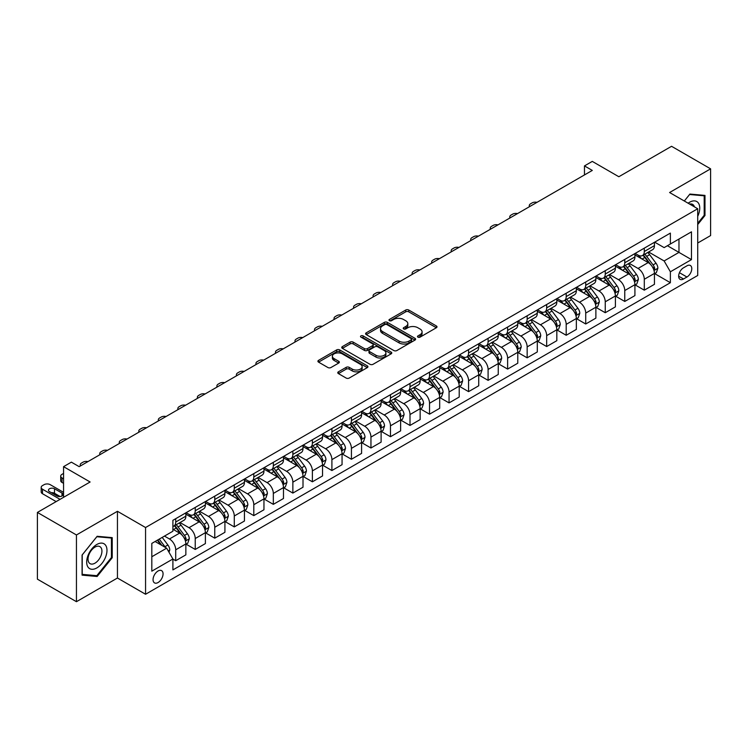 <?xml version="1.0" encoding="UTF-8"?>
<svg xmlns="http://www.w3.org/2000/svg" width="748" height="748" viewBox="0 0 748 748"><rect width="100%" height="100%" fill="white"/><g stroke="black" fill="none" stroke-linecap="round" stroke-linejoin="round"><path stroke-width="1.12" d="M417.936 337.142A1.515 0.879 0 0 0 420.077 337.142L436.374 327.736A2.169 1.253 0 0 0 437.01 326.857A2.169 1.253 0 0 0 436.374 325.969L408.773 310.037A2.169 1.253 0 0 0 405.706 310.037L389.418 319.443A1.515 0.879 0 0 0 388.969 320.06A1.515 0.879 0 0 0 389.418 320.677A1.515 0.879 0 0 0 391.569 320.677L393.672 319.461A6.938 4.002 0 0 1 403.481 319.461L405.781 320.789A6.938 4.002 0 0 1 407.819 323.622A6.938 4.002 0 0 1 405.781 326.455L403.677 327.671A1.515 0.879 0 0 0 403.228 328.288A1.515 0.879 0 0 0 403.677 328.914A1.515 0.879 0 0 0 405.827 328.914L407.931 327.689A6.938 4.002 0 0 1 417.739 327.689L420.039 329.017A6.938 4.002 0 0 1 422.078 331.85A6.938 4.002 0 0 1 420.039 334.683L417.936 335.908A1.515 0.879 0 0 0 417.487 336.525A1.515 0.879 0 0 0 417.936 337.142L417.936 335.908M158.062 582.542A7.069 4.077 120 0 0 162.681 576.306A7.069 4.077 120 0 0 161.596 570.649A7.069 4.077 120 0 0 158.062 570.995A7.069 4.077 120 0 0 153.443 577.222A7.069 4.077 120 0 0 154.527 582.888A7.069 4.077 120 0 0 158.062 582.542M338.405 371.821A2.169 1.253 0 0 0 337.769 372.7A2.169 1.253 0 0 0 338.405 373.589L346.146 378.058A2.169 1.253 0 0 0 349.213 378.058L367.305 367.614A2.169 1.253 0 0 0 367.941 366.726A2.169 1.253 0 0 0 367.305 365.847L339.704 349.914A2.169 1.253 0 0 0 336.637 349.914L318.545 360.358A2.169 1.253 0 0 0 317.909 361.237A2.169 1.253 0 0 0 318.545 362.126L327.904 367.53A2.169 1.253 0 0 0 330.962 367.53L338.713 363.061A2.169 1.253 0 0 0 339.34 362.172A2.169 1.253 0 0 0 338.713 361.284L334.076 358.61A5.797 3.347 0 0 1 332.374 356.244A5.797 3.347 0 0 1 335.955 353.149A5.797 3.347 0 0 1 342.275 353.869L360.442 364.36A5.797 3.347 0 0 1 362.144 366.726A5.797 3.347 0 0 1 358.563 369.821A5.797 3.347 0 0 1 352.243 369.101L349.213 367.352A2.169 1.253 0 0 0 346.146 367.352L338.405 371.821L338.405 373.589M697.716 243.016L710.6 235.573L710.6 168.842L671.554 146.299L618.839 176.734L592.285 161.4L584.469 165.916L592.285 170.422L79.185 466.659L71.369 462.152L63.561 466.659L63.561 497.317M76.446 534.97L76.446 601.701L117.445 578.026L117.445 511.295L76.446 534.97L37.4 512.427L90.115 481.993L63.561 466.659M117.445 511.295L145.561 527.527L697.716 208.748L697.716 275.479L145.561 594.258L145.561 527.527M710.6 168.842L669.6 192.517L697.716 208.748M393.822 350.531A2.169 1.253 0 0 0 396.889 350.531L414.981 340.088A2.169 1.253 0 0 0 415.617 339.199A2.169 1.253 0 0 0 414.981 338.311L387.389 322.379A2.169 1.253 0 0 0 384.322 322.379L366.23 332.832A2.169 1.253 0 0 0 365.594 333.711A2.169 1.253 0 0 0 366.23 334.599L393.822 350.531M361.546 337.47A1.515 0.879 0 0 1 363.089 337.685L363.089 335.88L391.139 352.084A2.169 1.253 0 0 1 391.774 352.963A2.169 1.253 0 0 1 391.139 353.851L373.056 364.295A2.169 1.253 0 0 1 369.989 364.295L342.388 348.362L350.129 343.921L350.129 342.126L342.388 346.595A2.169 1.253 0 0 0 341.752 347.474A2.169 1.253 0 0 0 342.388 348.362L342.388 346.595M350.129 343.921A2.169 1.253 0 0 1 353.196 343.921L353.196 342.126A2.169 1.253 0 0 0 350.129 342.126M353.196 342.126L364.388 348.587A2.169 1.253 0 0 0 367.455 348.587L372.588 345.623A2.169 1.253 0 0 0 373.224 344.735A2.169 1.253 0 0 0 372.588 343.846L360.938 337.124A1.515 0.879 0 0 1 360.499 336.497A1.515 0.879 0 0 1 361.434 335.693A1.515 0.879 0 0 1 363.089 335.88M76.446 601.701L37.4 579.158L37.4 512.427M686.935 265.83L683.504 267.812A6.844 3.955 120 0 0 679.025 273.852A6.844 3.955 120 0 0 680.072 279.341A6.844 3.955 120 0 0 683.504 278.995L686.935 277.012A6.844 3.955 120 0 0 691.414 270.982A6.844 3.955 120 0 0 690.357 265.493A6.844 3.955 120 0 0 686.935 265.83M654.678 242.156L664.13 247.616L670.376 244.007L670.376 233.096L172.9 520.318L172.9 531.23L151.816 543.403L151.816 571.173L172.9 558.999L172.9 569.911L670.376 282.697L670.376 271.786L664.13 260.959L648.6 251.992M670.376 244.007L691.47 231.833L691.47 259.612L670.376 271.786M117.445 578.026L145.561 594.258M584.469 165.916L584.469 174.929M667.412 245.718L678.969 252.394L678.969 239.051L691.47 231.833M664.13 260.959L678.969 252.394L691.47 259.612M151.816 556.746L166.654 548.181L155.088 541.505M172.9 559.093L175.715 560.71L175.715 549.799A8.836 5.105 -120 0 0 169.459 538.981L164.467 536.092M175.715 560.71L185.859 554.857L185.859 543.946A8.836 5.105 -120 0 0 179.614 533.118L172.9 529.238M186.093 544.17L195.237 549.443L195.237 538.532A8.836 5.105 -120 0 0 188.992 527.705L180.016 522.534M195.237 549.443L205.391 543.581L205.391 532.67A8.836 5.105 -120 0 0 199.136 521.852L185.859 514.185M205.625 532.894L214.76 538.167L214.76 527.256A8.836 5.105 -120 0 0 208.514 516.438L199.538 511.258M214.76 538.167L224.914 532.305L224.914 521.393A8.836 5.105 -120 0 0 218.668 510.575L205.391 502.908M225.148 521.618L234.283 526.901L234.283 515.989A8.836 5.105 -120 0 0 228.037 505.162L219.061 499.982M234.283 526.901L244.437 521.038L244.437 510.127A8.836 5.105 -120 0 0 238.191 499.299L224.914 491.642M244.671 510.351L253.806 515.624L253.806 504.713A8.836 5.105 -120 0 0 247.56 493.895L238.593 488.715M253.806 515.624L263.96 509.762L263.96 498.851A8.836 5.105 -120 0 0 257.714 488.033L244.437 480.366M264.194 499.075L273.329 504.358L273.329 493.437A8.836 5.105 -120 0 0 267.083 482.619L258.116 477.439M273.329 504.358L283.483 498.495L283.483 487.584A8.836 5.105 -120 0 0 277.237 476.757L263.96 469.09M283.716 487.808L292.861 493.082L292.861 482.17A8.836 5.105 -120 0 0 286.606 471.352L277.639 466.172M292.861 493.082L303.005 487.219L303.005 476.308A8.836 5.105 -120 0 0 296.76 465.49L283.483 457.823M303.239 476.532L312.384 481.805L312.384 470.894A8.836 5.105 -120 0 0 306.138 460.076L297.162 454.896M312.384 481.805L322.538 475.943L322.538 465.032A8.836 5.105 -120 0 0 316.282 454.214L303.005 446.547M322.771 465.265L331.906 470.539L331.906 459.627A8.836 5.105 -120 0 0 325.661 448.8L316.685 443.62M331.906 470.539L342.06 464.676L342.06 453.765A8.836 5.105 -120 0 0 335.815 442.938L322.538 435.28M342.294 453.989L351.429 459.263L351.429 448.351A8.836 5.105 -120 0 0 345.183 437.533L336.207 432.353M351.429 459.263L361.583 453.4L361.583 442.489A8.836 5.105 -120 0 0 355.337 431.671L342.06 424.004M361.817 442.713L370.952 447.996L370.952 437.084A8.836 5.105 -120 0 0 364.706 426.257L355.739 421.077M370.952 447.996L381.106 442.133L381.106 431.222A8.836 5.105 -120 0 0 374.86 420.395L361.583 412.728M381.34 431.446L390.475 436.72L390.475 425.808A8.836 5.105 -120 0 0 384.229 414.99L375.262 409.811M390.475 436.72L400.629 430.857L400.629 419.946A8.836 5.105 -120 0 0 394.383 409.128L381.106 401.461M400.863 420.17L410.007 425.444L410.007 414.532A8.836 5.105 -120 0 0 403.752 403.714L394.785 398.534M410.007 425.444L420.152 419.581L420.152 408.67A8.836 5.105 -120 0 0 413.906 397.852L400.629 390.185M420.385 408.904L429.53 414.177L429.53 403.266A8.836 5.105 -120 0 0 423.284 392.438L414.308 387.258M429.53 414.177L439.684 408.315L439.684 397.403A8.836 5.105 -120 0 0 433.429 386.576L420.152 378.918M439.918 397.627L449.052 402.901L449.052 391.989A8.836 5.105 -120 0 0 442.807 381.171L433.831 375.992M449.052 402.901L459.207 397.038L459.207 386.127A8.836 5.105 -120 0 0 452.961 375.309L439.684 367.642M459.44 386.351L468.575 391.634L468.575 380.723A8.836 5.105 -120 0 0 462.329 369.895L453.353 364.715M468.575 391.634L478.729 385.772L478.729 374.86A8.836 5.105 -120 0 0 472.484 364.033L459.207 356.366M478.963 375.085L488.098 380.358L488.098 369.447A8.836 5.105 -120 0 0 481.852 358.629L472.886 353.449M488.098 380.358L498.252 374.496L498.252 363.584A8.836 5.105 -120 0 0 492.006 352.766L478.729 345.099M498.486 363.809L507.621 369.082L507.621 358.17A8.836 5.105 -120 0 0 501.375 347.353L492.408 342.173M507.621 369.082L517.775 363.219L517.775 352.308A8.836 5.105 -120 0 0 511.529 341.49L498.252 333.823M518.009 352.542L527.153 357.815L527.153 346.904A8.836 5.105 -120 0 0 520.898 336.076L511.931 330.897M527.153 357.815L537.298 351.953L537.298 341.041A8.836 5.105 -120 0 0 531.052 330.214L517.775 322.556M537.532 341.266L546.676 346.539L546.676 335.628A8.836 5.105 -120 0 0 540.43 324.81L531.454 319.63M546.676 346.539L556.83 340.677L556.83 329.765A8.836 5.105 -120 0 0 550.575 318.947L537.298 311.28M557.064 329.99L566.199 335.272L566.199 324.361A8.836 5.105 -120 0 0 559.953 313.534L550.977 308.354M566.199 335.272L576.353 329.41L576.353 318.498A8.836 5.105 -120 0 0 570.107 307.671L556.83 300.013M576.586 318.723L585.721 323.996L585.721 313.085A8.836 5.105 -120 0 0 579.476 302.267L570.5 297.087M585.721 323.996L595.875 318.134L595.875 307.222A8.836 5.105 -120 0 0 589.63 296.404L576.353 288.737M596.109 307.447L605.244 312.72L605.244 301.809A8.836 5.105 -120 0 0 598.998 290.991L590.032 285.811M605.244 312.72L615.398 306.867L615.398 295.956A8.836 5.105 -120 0 0 609.153 285.128L595.875 277.461M615.632 296.18L624.767 301.453L624.767 290.542A8.836 5.105 -120 0 0 618.521 279.715L609.555 274.544M624.767 301.453L634.921 295.591L634.921 284.679A8.836 5.105 -120 0 0 628.675 273.861L615.398 266.195M635.155 284.904L644.299 290.177L644.299 279.266A8.836 5.105 -120 0 0 638.044 268.448L629.077 263.268M644.299 290.177L654.444 284.315L654.444 273.403A8.836 5.105 -120 0 0 648.198 262.585L634.921 254.918M635.155 253.432L638.044 255.096A8.836 5.105 -120 0 0 642.467 255.536A8.836 5.105 -120 0 0 644.299 251.496L644.299 248.158M615.632 264.708L618.521 266.372A8.836 5.105 -120 0 0 622.944 266.812A8.836 5.105 -120 0 0 624.767 262.763L624.767 259.425M596.109 275.975L598.998 277.648A8.836 5.105 -120 0 0 603.421 278.078A8.836 5.105 -120 0 0 605.244 274.039L605.244 270.701M576.586 287.251L579.476 288.915A8.836 5.105 -120 0 0 583.889 289.354A8.836 5.105 -120 0 0 585.721 285.306L585.721 281.977M557.064 298.517L559.953 300.191A8.836 5.105 -120 0 0 564.366 300.631A8.836 5.105 -120 0 0 566.199 296.582L566.199 293.244M537.532 309.794L540.43 311.458A8.836 5.105 -120 0 0 544.843 311.897A8.836 5.105 -120 0 0 546.676 307.858L546.676 304.52M518.009 321.07L520.898 322.734A8.836 5.105 -120 0 0 525.32 323.173A8.836 5.105 -120 0 0 527.153 319.125L527.153 315.787M498.486 332.336L501.375 334.01A8.836 5.105 -120 0 0 505.798 334.44A8.836 5.105 -120 0 0 507.621 330.401L507.621 327.063M478.963 343.613L481.852 345.277A8.836 5.105 -120 0 0 486.275 345.716A8.836 5.105 -120 0 0 488.098 341.668L488.098 338.33M459.44 354.879L462.329 356.553A8.836 5.105 -120 0 0 466.743 356.992A8.836 5.105 -120 0 0 468.575 352.944L468.575 349.606M439.918 366.155L442.807 367.82A8.836 5.105 -120 0 0 447.22 368.259A8.836 5.105 -120 0 0 449.052 364.22L449.052 360.882M420.385 377.422L423.284 379.096A8.836 5.105 -120 0 0 427.697 379.535A8.836 5.105 -120 0 0 429.53 375.487L429.53 372.149M400.863 388.698L403.752 390.372A8.836 5.105 -120 0 0 408.174 390.802A8.836 5.105 -120 0 0 410.007 386.763L410.007 383.425M381.34 399.974L384.229 401.639A8.836 5.105 -120 0 0 388.651 402.078A8.836 5.105 -120 0 0 390.475 398.029L390.475 394.692M361.817 411.241L364.706 412.915A8.836 5.105 -120 0 0 369.129 413.345A8.836 5.105 -120 0 0 370.952 409.306L370.952 405.968M342.294 422.517L345.183 424.181A8.836 5.105 -120 0 0 349.596 424.621A8.836 5.105 -120 0 0 351.429 420.572L351.429 417.244M322.771 433.784L325.661 435.458A8.836 5.105 -120 0 0 330.074 435.897A8.836 5.105 -120 0 0 331.906 431.848L331.906 428.511M303.239 445.06L306.138 446.724A8.836 5.105 -120 0 0 310.551 447.164A8.836 5.105 -120 0 0 312.384 443.125L312.384 439.787M283.716 456.336L286.606 458A8.836 5.105 -120 0 0 291.028 458.44A8.836 5.105 -120 0 0 292.861 454.391L292.861 451.053M264.194 467.603L267.083 469.276A8.836 5.105 -120 0 0 271.505 469.707A8.836 5.105 -120 0 0 273.329 465.667L273.329 462.329M244.671 478.879L247.56 480.543A8.836 5.105 -120 0 0 251.983 480.983A8.836 5.105 -120 0 0 253.806 476.934L253.806 473.606M225.148 490.146L228.037 491.819A8.836 5.105 -120 0 0 232.45 492.259A8.836 5.105 -120 0 0 234.283 488.21L234.283 484.872M205.625 501.422L208.514 503.086A8.836 5.105 -120 0 0 212.928 503.526A8.836 5.105 -120 0 0 214.76 499.486L214.76 496.148M186.093 512.698L188.992 514.362A8.836 5.105 -120 0 0 193.405 514.802A8.836 5.105 -120 0 0 195.237 510.753L195.237 507.415M654.678 273.628L670.376 282.697M642.467 255.536L652.621 249.673A8.836 5.105 -120 0 0 654.444 245.634L654.444 242.296M622.944 266.812L633.098 260.949A8.836 5.105 -120 0 0 634.921 256.901L634.921 253.563M603.421 278.078L613.566 272.216A8.836 5.105 -120 0 0 615.398 268.177L615.398 264.839M583.889 289.354L594.043 283.492A8.836 5.105 -120 0 0 595.875 279.443L595.875 276.115M564.366 300.631L574.52 294.768A8.836 5.105 -120 0 0 576.353 290.72L576.353 287.382M544.843 311.897L554.997 306.035A8.836 5.105 -120 0 0 556.83 301.996L556.83 298.658M525.32 323.173L535.475 317.311A8.836 5.105 -120 0 0 537.298 313.262L537.298 309.924M505.798 334.44L515.952 328.578A8.836 5.105 -120 0 0 517.775 324.539L517.775 321.201M486.275 345.716L496.42 339.854A8.836 5.105 -120 0 0 498.252 335.805L498.252 332.477M466.743 356.992L476.897 351.13A8.836 5.105 -120 0 0 478.729 347.081L478.729 343.743M447.22 368.259L457.374 362.397A8.836 5.105 -120 0 0 459.207 358.357L459.207 355.019M427.697 379.535L437.851 373.673A8.836 5.105 -120 0 0 439.684 369.624L439.684 366.286M408.174 390.802L418.328 384.94A8.836 5.105 -120 0 0 420.152 380.9L420.152 377.562M388.651 402.078L398.806 396.216A8.836 5.105 -120 0 0 400.629 392.167L400.629 388.838M369.129 413.345L379.273 407.492A8.836 5.105 -120 0 0 381.106 403.443L381.106 400.105M349.596 424.621L359.751 418.758A8.836 5.105 -120 0 0 361.583 414.719L361.583 411.381M330.074 435.897L340.228 430.035A8.836 5.105 -120 0 0 342.06 425.986L342.06 422.648M310.551 447.164L320.705 441.301A8.836 5.105 -120 0 0 322.538 437.262L322.538 433.924M291.028 458.44L301.182 452.577A8.836 5.105 -120 0 0 303.005 448.529L303.005 445.191M271.505 469.707L281.659 463.854A8.836 5.105 -120 0 0 283.483 459.805L283.483 456.467M251.983 480.983L262.127 475.12A8.836 5.105 -120 0 0 263.96 471.081L263.96 467.743M232.45 492.259L242.604 486.396A8.836 5.105 -120 0 0 244.437 482.348L244.437 479.01M212.928 503.526L223.082 497.663A8.836 5.105 -120 0 0 224.914 493.624L224.914 490.286M193.405 514.802L203.559 508.939A8.836 5.105 -120 0 0 205.391 504.891L205.391 501.553M172.9 526.433A8.836 5.105 -120 0 0 173.882 526.068L184.036 520.215A8.836 5.105 -120 0 0 185.859 516.167L185.859 512.829M173.882 526.068A8.836 5.105 -120 0 0 175.715 522.029L175.715 518.691M166.654 548.181L172.9 558.999M697.716 224.54L704.981 215.508L704.981 195.406L689.908 194.059L684.317 201.016L689.591 194.508L704.195 195.808L704.195 215.284L697.716 223.343M82.074 575.137L97.147 576.484L112.219 557.728L112.219 537.634L97.147 536.288L82.074 555.035L82.074 575.137M704.195 215.05L704.981 215.508M111.433 557.279L112.219 557.728M95.548 575.567L97.147 576.484M418.543 337.357L420.039 336.488A6.938 4.002 0 0 0 422.078 333.655L422.078 331.85M407.819 323.622L407.819 325.427A6.938 4.002 0 0 1 405.781 328.26L404.285 329.129M436.346 327.755L408.773 311.841A2.169 1.253 0 0 0 405.706 311.841L390.026 320.892M414.953 340.106L387.389 324.183A2.169 1.253 0 0 0 384.322 324.183L366.258 334.618M411.148 339.816A1.515 0.879 0 0 0 411.596 339.199A1.515 0.879 0 0 0 411.148 338.582L386.931 324.595A1.515 0.879 0 0 0 384.781 324.595L382.555 325.876A6.938 4.002 0 0 0 380.526 328.709A6.938 4.002 0 0 0 382.555 331.542L399.114 341.107A6.938 4.002 0 0 0 408.932 341.107L411.148 339.816L411.148 341.621A1.515 0.879 0 0 0 411.596 341.004L411.596 339.199M380.526 328.709L380.526 330.513A6.938 4.002 0 0 0 382.555 333.346L382.555 331.542M411.148 341.621L408.932 342.911A6.938 4.002 0 0 1 399.114 342.911L382.555 333.346M353.196 343.921L364.388 350.391A2.169 1.253 0 0 0 367.455 350.391L372.588 347.418A2.169 1.253 0 0 0 373.224 346.539L373.224 344.735M363.089 337.685L391.111 353.869M376.001 355.291A5.797 3.347 0 0 0 382.322 356.011A5.797 3.347 0 0 0 385.903 352.925A5.797 3.347 0 0 0 384.201 350.55L377.805 346.857A2.169 1.253 0 0 0 374.739 346.857L369.606 349.821A2.169 1.253 0 0 0 368.97 350.709A2.169 1.253 0 0 0 369.606 351.597L376.001 355.291L376.001 357.095A5.797 3.347 0 0 0 382.322 357.815A5.797 3.347 0 0 0 385.903 354.72L385.903 352.925M368.97 350.709L368.97 352.514A2.169 1.253 0 0 0 369.606 353.393L369.606 351.597M376.001 357.095L369.606 353.393M362.144 366.726L362.144 368.53A5.797 3.347 0 0 1 358.563 371.625A5.797 3.347 0 0 1 352.243 370.905L349.213 369.157A2.169 1.253 0 0 0 346.146 369.157L338.433 373.607M332.374 356.244L332.374 358.04A5.797 3.347 0 0 0 334.076 360.414L334.076 358.61M338.676 363.07L334.076 360.414M367.277 367.633L339.704 351.719A2.169 1.253 0 0 0 336.637 351.719L318.573 362.144L318.545 360.358M654.444 273.768L656.323 272.683L657.885 268.177A5.853 3.375 -120 0 0 656.015 263.193L649.638 254.675A16.895 9.752 -120 0 0 647.787 252.459M641.438 258.686A16.895 9.752 -120 0 0 637.979 255.059M653.911 270.178L654.724 268.429A5.853 3.375 -120 0 0 653.051 264.904L646.665 256.386A16.895 9.752 -120 0 0 644.823 254.18M643.252 255.087A14.025 8.097 60 0 1 645.552 257.705L650.956 264.914M642.943 255.255A16.895 9.752 60 0 1 644.795 257.471L649.03 263.128M536.999 202.343A4.413 2.553 -0 0 0 532.146 202.886L530.584 203.793A4.413 2.553 -0 0 0 529.294 205.588A4.413 2.553 -0 0 0 529.64 206.588M634.921 285.035L636.8 283.959L638.362 279.443A5.853 3.375 -120 0 0 636.492 274.46L630.106 265.942A16.895 9.752 -120 0 0 628.264 263.735M621.915 269.953A16.895 9.752 -120 0 0 618.456 266.335M634.388 281.454L635.202 279.696A5.853 3.375 -120 0 0 633.528 276.18L627.142 267.653A16.895 9.752 -120 0 0 625.3 265.447M623.729 266.353A14.025 8.097 60 0 1 626.029 268.971L631.424 276.18M623.421 266.531A16.895 9.752 60 0 1 625.263 268.738L629.507 274.404M517.466 213.61A4.413 2.553 -0 0 0 512.623 214.162L511.062 215.059A4.413 2.553 -0 0 0 509.771 216.864A4.413 2.553 -0 0 0 510.117 217.864M615.398 296.311L617.278 295.226L618.839 290.72A5.853 3.375 -120 0 0 616.969 285.736L610.583 277.218A16.895 9.752 -120 0 0 608.741 275.012M602.392 281.229A16.895 9.752 -120 0 0 598.933 277.611M614.865 292.73L615.679 290.972A5.853 3.375 -120 0 0 613.996 287.447L607.619 278.929A16.895 9.752 -120 0 0 605.777 276.723M604.197 277.63A14.025 8.097 60 0 1 606.506 280.248L611.901 287.456M603.898 277.807A16.895 9.752 60 0 1 605.74 280.014L609.985 285.68M497.944 224.886A4.413 2.553 -0 0 0 493.1 225.429L491.539 226.335A4.413 2.553 -0 0 0 490.239 228.14A4.413 2.553 -0 0 0 490.595 229.131M595.875 307.587L597.745 306.502L599.307 301.996A5.853 3.375 -120 0 0 597.446 297.012L591.06 288.485A16.895 9.752 -120 0 0 589.218 286.278M582.87 292.496A16.895 9.752 -120 0 0 579.41 288.878M595.343 303.997L596.147 302.239A5.853 3.375 -120 0 0 594.473 298.723L588.096 290.205A16.895 9.752 -120 0 0 586.245 287.989M584.674 288.906A14.025 8.097 60 0 1 586.974 291.524L592.379 298.733M584.375 289.074A16.895 9.752 60 0 1 586.217 291.281L590.462 296.947M478.421 236.162A4.413 2.553 -0 0 0 473.578 236.705L472.016 237.602A4.413 2.553 -0 0 0 470.716 239.407A4.413 2.553 -0 0 0 471.072 240.407M576.353 318.854L578.223 317.778L579.784 313.262A5.853 3.375 -120 0 0 577.914 308.279L571.537 299.761A16.895 9.752 -120 0 0 569.696 297.554M563.347 303.772A16.895 9.752 -120 0 0 559.887 300.154M575.82 315.273L576.624 313.515A5.853 3.375 -120 0 0 574.95 309.99L568.564 301.472A16.895 9.752 -120 0 0 566.722 299.265M565.151 300.172A14.025 8.097 60 0 1 567.452 302.79L572.856 309.999M564.852 300.35A16.895 9.752 60 0 1 566.694 302.557L570.939 308.223M458.898 247.429A4.413 2.553 -0 0 0 454.045 247.981L452.484 248.878A4.413 2.553 -0 0 0 451.194 250.683A4.413 2.553 -0 0 0 451.54 251.674M697.716 216.322A14.362 8.293 120 0 0 698.389 203.045A14.362 8.293 120 0 0 688.132 203.213M694.425 206.85A9.827 5.675 120 0 0 693.761 205.419A9.827 5.675 120 0 0 692.657 204.4A9.827 5.675 120 0 0 689.647 204.092M703.232 195.256L704.195 195.808M96.829 544.479A14.362 8.293 120 0 0 86.684 562.066A14.362 8.293 120 0 0 96.829 567.928A14.362 8.293 120 0 0 106.983 550.341A14.362 8.293 120 0 0 96.829 544.479M94.987 547.115A9.827 5.675 120 0 0 88.563 555.773A9.827 5.675 120 0 0 90.069 563.655A9.827 5.675 120 0 0 94.987 563.16A9.827 5.675 120 0 0 101.401 554.502A9.827 5.675 120 0 0 99.895 546.629A9.827 5.675 120 0 0 94.987 547.115M111.433 557.512L96.829 575.68L82.224 574.37L82.224 554.904L96.829 536.737L111.433 538.036L111.433 557.512M110.47 537.475L111.433 538.036M556.83 330.13L558.7 329.045L560.261 324.539A5.853 3.375 -120 0 0 558.391 319.555L552.015 311.037A16.895 9.752 -120 0 0 550.163 308.821M543.824 315.048A16.895 9.752 -120 0 0 540.365 311.42M556.297 326.539L557.101 324.791A5.853 3.375 -120 0 0 555.427 321.266L549.041 312.748A16.895 9.752 -120 0 0 547.199 310.542M545.629 311.449A14.025 8.097 60 0 1 547.929 314.067L553.333 321.275M545.329 311.617A16.895 9.752 60 0 1 547.171 313.833L551.416 319.49M439.375 258.705A4.413 2.553 -0 0 0 434.523 259.247L432.961 260.154A4.413 2.553 -0 0 0 431.671 261.95A4.413 2.553 -0 0 0 432.017 262.95M537.298 341.397L539.177 340.321L540.739 335.805A5.853 3.375 -120 0 0 538.869 330.822L532.492 322.304A16.895 9.752 -120 0 0 530.641 320.097M524.292 326.315A16.895 9.752 -120 0 0 520.832 322.697M536.765 337.816L537.578 336.058A5.853 3.375 -120 0 0 535.905 332.542L529.519 324.015A16.895 9.752 -120 0 0 527.677 321.808M526.106 322.715A14.025 8.097 60 0 1 528.406 325.333L533.81 332.542M525.797 322.893A16.895 9.752 60 0 1 527.649 325.1L531.884 330.766M419.852 269.972A4.413 2.553 -0 0 0 415 270.524L413.438 271.421A4.413 2.553 -0 0 0 412.148 273.226A4.413 2.553 -0 0 0 412.494 274.217M517.775 352.673L519.654 351.588L521.216 347.081A5.853 3.375 -120 0 0 519.346 342.098L512.96 333.58A16.895 9.752 -120 0 0 511.118 331.373M504.769 337.591A16.895 9.752 -120 0 0 501.31 333.973M517.242 349.092L518.055 347.334A5.853 3.375 -120 0 0 516.382 343.809L509.996 335.291A16.895 9.752 -120 0 0 508.154 333.084M506.583 333.991A14.025 8.097 60 0 1 508.883 336.609L514.278 343.818M506.274 334.169A16.895 9.752 60 0 1 508.116 336.376L512.361 342.042M400.32 281.248A4.413 2.553 -0 0 0 395.477 281.79L393.916 282.697A4.413 2.553 -0 0 0 392.625 284.502A4.413 2.553 -0 0 0 392.971 285.493M498.252 363.949L500.132 362.864L501.693 358.357A5.853 3.375 -120 0 0 499.823 353.374L493.437 344.847A16.895 9.752 -120 0 0 491.595 342.64M485.246 348.858A16.895 9.752 -120 0 0 481.787 345.239M497.719 360.358L498.533 358.601A5.853 3.375 -120 0 0 496.85 355.085L490.473 346.567A16.895 9.752 -120 0 0 488.631 344.351M487.051 345.267A14.025 8.097 60 0 1 489.36 347.876L494.755 355.094M486.752 345.436A16.895 9.752 60 0 1 488.594 347.642L492.839 353.308M380.797 292.524A4.413 2.553 -0 0 0 375.954 293.066L374.393 293.964A4.413 2.553 -0 0 0 373.093 295.769A4.413 2.553 -0 0 0 373.448 296.769M478.729 375.216L480.599 374.131L482.161 369.624A5.853 3.375 -120 0 0 480.3 364.641L473.914 356.123A16.895 9.752 -120 0 0 472.072 353.916M465.724 360.134A16.895 9.752 -120 0 0 462.264 356.516M478.196 371.634L479 369.877A5.853 3.375 -120 0 0 477.327 366.352L470.95 357.834A16.895 9.752 -120 0 0 469.099 355.627M467.528 356.534A14.025 8.097 60 0 1 469.828 359.152L475.232 366.361M467.229 356.712A16.895 9.752 60 0 1 469.071 358.918L473.316 364.585M361.275 303.791A4.413 2.553 -0 0 0 356.431 304.333L354.87 305.24A4.413 2.553 -0 0 0 353.57 307.045A4.413 2.553 -0 0 0 353.926 308.036M459.207 386.492L461.077 385.407L462.638 380.9A5.853 3.375 -120 0 0 460.768 375.917L454.391 367.399A16.895 9.752 -120 0 0 452.549 365.183M446.201 371.41A16.895 9.752 -120 0 0 442.741 367.782M458.674 382.901L459.478 381.153A5.853 3.375 -120 0 0 457.804 377.628L451.418 369.11A16.895 9.752 -120 0 0 449.576 366.903M448.005 367.81A14.025 8.097 60 0 1 450.305 370.428L455.71 377.637M447.706 367.979A16.895 9.752 60 0 1 449.548 370.195L453.793 375.851M341.752 315.067A4.413 2.553 -0 0 0 336.899 315.609L335.338 316.516A4.413 2.553 -0 0 0 334.047 318.311A4.413 2.553 -0 0 0 334.393 319.312M439.684 397.758L441.554 396.683L443.115 392.167A5.853 3.375 -120 0 0 441.245 387.184L434.869 378.666A16.895 9.752 -120 0 0 433.017 376.459M426.678 382.677A16.895 9.752 -120 0 0 423.218 379.058M439.151 394.177L439.955 392.42A5.853 3.375 -120 0 0 438.281 388.904L431.895 380.377A16.895 9.752 -120 0 0 430.053 378.17M428.482 379.077A14.025 8.097 60 0 1 430.783 381.695L436.187 388.904M428.183 379.255A16.895 9.752 60 0 1 430.025 381.461L434.27 387.127M322.229 326.334A4.413 2.553 -0 0 0 317.376 326.885L315.815 327.783A4.413 2.553 -0 0 0 314.525 329.588A4.413 2.553 -0 0 0 314.871 330.579M420.152 409.034L422.031 407.95L423.592 403.443A5.853 3.375 -120 0 0 421.722 398.46L415.346 389.942A16.895 9.752 -120 0 0 413.494 387.735M407.146 393.953A16.895 9.752 -120 0 0 403.686 390.334M419.619 405.453L420.432 403.696A5.853 3.375 -120 0 0 418.758 400.171L412.372 391.653A16.895 9.752 -120 0 0 410.53 389.446M408.96 390.353A14.025 8.097 60 0 1 411.26 392.971L416.664 400.18M408.651 390.531A16.895 9.752 60 0 1 410.502 392.737L414.738 398.394M302.706 337.61A4.413 2.553 -0 0 0 297.854 338.152L296.292 339.059A4.413 2.553 -0 0 0 295.002 340.864A4.413 2.553 -0 0 0 295.348 341.855M400.629 420.311L402.508 419.226L404.07 414.719A5.853 3.375 -120 0 0 402.2 409.726L395.814 401.209A16.895 9.752 -120 0 0 393.972 399.002M387.623 405.22A16.895 9.752 -120 0 0 384.163 401.601M400.096 416.72L400.909 414.962A5.853 3.375 -120 0 0 399.236 411.447L392.85 402.929A16.895 9.752 -120 0 0 391.008 400.713M389.437 401.62A14.025 8.097 60 0 1 391.737 404.238L397.132 411.456M389.128 401.798A16.895 9.752 60 0 1 390.97 404.004L395.215 409.67M283.174 348.886A4.413 2.553 -0 0 0 278.331 349.428L276.769 350.326A4.413 2.553 -0 0 0 275.479 352.13A4.413 2.553 -0 0 0 275.825 353.131M381.106 431.577L382.985 430.493L384.547 425.986A5.853 3.375 -120 0 0 382.677 421.002L376.291 412.485A16.895 9.752 -120 0 0 374.449 410.278M368.1 416.496A16.895 9.752 -120 0 0 364.641 412.877M380.573 427.996L381.387 426.238A5.853 3.375 -120 0 0 379.704 422.714L373.327 414.196A16.895 9.752 -120 0 0 371.485 411.989M369.905 412.896A14.025 8.097 60 0 1 372.214 415.514L377.609 422.723M369.606 413.074A16.895 9.752 60 0 1 371.447 415.28L375.692 420.946M263.651 360.153A4.413 2.553 -0 0 0 258.808 360.695L257.247 361.602A4.413 2.553 -0 0 0 255.947 363.406A4.413 2.553 -0 0 0 256.302 364.398M361.583 442.853L363.453 441.769L365.015 437.262A5.853 3.375 -120 0 0 363.154 432.279L356.768 423.751A16.895 9.752 -120 0 0 354.926 421.545M348.577 427.772A16.895 9.752 -120 0 0 345.118 424.144M361.05 439.263L361.854 437.505A5.853 3.375 -120 0 0 360.181 433.99L353.804 425.472A16.895 9.752 -120 0 0 351.953 423.265M350.382 424.172A14.025 8.097 60 0 1 352.682 426.79L358.086 433.999M350.083 424.34A16.895 9.752 60 0 1 351.925 426.547L356.17 432.213M244.129 371.429A4.413 2.553 -0 0 0 239.285 371.971L237.724 372.869A4.413 2.553 -0 0 0 236.424 374.673A4.413 2.553 -0 0 0 236.779 375.674M342.06 454.12L343.93 453.045L345.492 448.529A5.853 3.375 -120 0 0 343.622 443.545L337.245 435.027A16.895 9.752 -120 0 0 335.403 432.821M329.055 439.039A16.895 9.752 -120 0 0 325.595 435.42M341.527 450.539L342.332 448.781A5.853 3.375 -120 0 0 340.658 445.266L334.272 436.739A16.895 9.752 -120 0 0 332.43 434.532M330.859 435.439A14.025 8.097 60 0 1 333.159 438.057L338.564 445.266M330.56 435.617A16.895 9.752 60 0 1 332.402 437.823L336.647 443.489M224.606 382.696A4.413 2.553 -0 0 0 219.753 383.247L218.192 384.145A4.413 2.553 -0 0 0 216.901 385.949A4.413 2.553 -0 0 0 217.247 386.94M322.538 465.396L324.408 464.312L325.969 459.805A5.853 3.375 -120 0 0 324.099 454.821L317.722 446.304A16.895 9.752 -120 0 0 315.871 444.097M309.532 450.315A16.895 9.752 -120 0 0 306.072 446.687M322.005 461.815L322.809 460.057A5.853 3.375 -120 0 0 321.135 456.532L314.749 448.015A16.895 9.752 -120 0 0 312.907 445.808M311.336 446.715A14.025 8.097 60 0 1 313.636 449.333L319.041 456.542M311.037 446.883A16.895 9.752 60 0 1 312.879 449.099L317.124 454.756M205.083 393.972A4.413 2.553 -0 0 0 200.23 394.514L198.669 395.421A4.413 2.553 -0 0 0 197.379 397.225A4.413 2.553 -0 0 0 197.724 398.216M303.005 476.672L304.885 475.588L306.446 471.081A5.853 3.375 -120 0 0 304.576 466.088L298.2 457.57A16.895 9.752 -120 0 0 296.348 455.364M290 461.581A16.895 9.752 -120 0 0 286.54 457.963M302.473 473.082L303.286 471.324A5.853 3.375 -120 0 0 301.612 467.809L295.226 459.291A16.895 9.752 -120 0 0 293.384 457.075M291.814 457.982A14.025 8.097 60 0 1 294.114 460.6L299.518 467.809M291.505 458.159A16.895 9.752 60 0 1 293.356 460.366L297.592 466.032M185.56 405.248A4.413 2.553 -0 0 0 180.707 405.79L179.146 406.688A4.413 2.553 -0 0 0 177.856 408.492A4.413 2.553 -0 0 0 178.202 409.493M283.483 487.939L285.362 486.855L286.923 482.348A5.853 3.375 -120 0 0 285.053 477.364L278.667 468.846A16.895 9.752 -120 0 0 276.825 466.64M270.477 472.858A16.895 9.752 -120 0 0 267.017 469.239M282.95 484.358L283.763 482.6A5.853 3.375 -120 0 0 282.089 479.075L275.703 470.557A16.895 9.752 -120 0 0 273.861 468.351M272.291 469.258A14.025 8.097 60 0 1 274.591 471.876L279.986 479.085M271.982 469.435A16.895 9.752 60 0 1 273.824 471.642L278.069 477.308M166.028 416.514A4.413 2.553 -0 0 0 161.185 417.057L159.623 417.964A4.413 2.553 -0 0 0 158.333 419.768A4.413 2.553 -0 0 0 158.679 420.759M263.96 499.215L265.839 498.131L267.401 493.624A5.853 3.375 -120 0 0 265.531 488.64L259.145 480.113A16.895 9.752 -120 0 0 257.303 477.907M250.954 484.134A16.895 9.752 -120 0 0 247.495 480.506M263.427 495.625L264.24 493.867A5.853 3.375 -120 0 0 262.557 490.351L256.181 481.834A16.895 9.752 -120 0 0 254.339 479.627M252.759 480.534A14.025 8.097 60 0 1 255.068 483.152L260.463 490.361M252.459 480.702A16.895 9.752 60 0 1 254.301 482.909L258.546 488.575M146.505 427.791A4.413 2.553 -0 0 0 141.662 428.333L140.1 429.23A4.413 2.553 -0 0 0 138.801 431.035A4.413 2.553 -0 0 0 139.156 432.035M244.437 510.482L246.307 509.407L247.869 504.891A5.853 3.375 -120 0 0 246.008 499.907L239.622 491.389A16.895 9.752 -120 0 0 237.78 489.183M231.431 495.4A16.895 9.752 -120 0 0 227.972 491.782M243.904 506.901L244.708 505.143A5.853 3.375 -120 0 0 243.035 501.618L236.658 493.1A16.895 9.752 -120 0 0 234.807 490.894M233.236 491.801A14.025 8.097 60 0 1 235.536 494.419L240.94 501.628M232.937 491.978A16.895 9.752 60 0 1 234.779 494.185L239.023 499.851M126.982 439.057A4.413 2.553 -0 0 0 122.139 439.609L120.578 440.507A4.413 2.553 -0 0 0 119.278 442.311A4.413 2.553 -0 0 0 119.633 443.302M224.914 521.758L226.784 520.673L228.346 516.167A5.853 3.375 -120 0 0 226.476 511.183L220.099 502.665A16.895 9.752 -120 0 0 218.257 500.449M211.908 506.677A16.895 9.752 -120 0 0 208.449 503.049M224.381 518.168L225.185 516.419A5.853 3.375 -120 0 0 223.512 512.894L217.126 504.376A16.895 9.752 -120 0 0 215.284 502.17M213.713 503.077A14.025 8.097 60 0 1 216.013 505.695L221.417 512.904M213.414 503.245A16.895 9.752 60 0 1 215.256 505.461L219.501 511.118M107.46 450.333A4.413 2.553 -0 0 0 102.607 450.876L101.045 451.783A4.413 2.553 -0 0 0 99.755 453.587A4.413 2.553 -0 0 0 100.101 454.578M205.391 533.034L207.261 531.95L208.823 527.443A5.853 3.375 -120 0 0 206.953 522.45L200.576 513.932A16.895 9.752 -120 0 0 198.725 511.726M192.386 517.943A16.895 9.752 -120 0 0 188.926 514.325M204.858 529.444L205.663 527.686A5.853 3.375 -120 0 0 203.989 524.17L197.603 515.643A16.895 9.752 -120 0 0 195.761 513.437M194.19 514.344A14.025 8.097 60 0 1 196.49 516.962L201.895 524.17M193.891 514.521A16.895 9.752 60 0 1 195.733 516.728L199.978 522.394M87.937 461.6A4.413 2.553 -0 0 0 83.084 462.152L81.523 463.049A4.413 2.553 -0 0 0 80.232 464.854A4.413 2.553 -0 0 0 80.578 465.854M185.859 544.301L187.739 543.216L189.3 538.71A5.853 3.375 -120 0 0 187.43 533.726L181.053 525.208A16.895 9.752 -120 0 0 179.202 523.002M63.561 478.832L62 477.935L62 482.441A4.413 2.553 180 0 1 60.71 480.637L60.71 476.13A4.413 2.553 -0 0 0 62 477.935M63.561 483.339L62 482.441M185.326 540.72L186.14 538.962A5.853 3.375 -120 0 0 184.466 535.437L178.08 526.919A16.895 9.752 -120 0 0 176.238 524.713M174.667 525.62A14.025 8.097 60 0 1 176.967 528.238L182.372 535.446M174.359 525.797A16.895 9.752 60 0 1 176.21 528.004L180.446 533.67M63.561 473.419L62 474.326A4.413 2.553 -0 0 0 60.71 476.13M168.992 552.239L169.777 549.986A5.853 3.375 -120 0 0 167.907 545.002L162.213 537.401M60.046 499.346L42.477 489.201A4.413 2.553 -0 0 1 41.187 487.397A4.413 2.553 -0 0 1 42.477 485.592L44.039 484.695A4.413 2.553 -0 0 1 50.284 484.695L63.561 492.362M56.147 501.599L42.477 493.708A4.413 2.553 180 0 1 41.187 491.913L41.187 487.397M60.158 496.532L54.501 493.259A3.534 2.038 0 0 0 51.341 492.698M165.467 547.499A5.853 3.375 -120 0 0 164.943 546.713L159.24 539.112M157.781 539.953L161.867 545.423M157.37 540.196L160.839 544.825M49.508 491.642L57.007 495.971A3.534 2.038 -0 0 0 60.85 496.41A3.534 2.038 -0 0 0 63.038 494.522A3.534 2.038 -0 0 0 62 493.082L54.501 488.753A3.534 2.038 -0 0 0 50.649 488.313A3.534 2.038 -0 0 0 48.47 490.192A3.534 2.038 -0 0 0 49.508 491.642M169.459 538.981L179.614 533.118M188.992 527.705L199.136 521.852M208.514 516.438L218.668 510.575M228.037 505.162L238.191 499.299M247.56 493.895L257.714 488.033M267.083 482.619L277.237 476.757M286.606 471.352L296.76 465.49M306.138 460.076L316.282 454.214M325.661 448.8L335.815 442.938M345.183 437.533L355.337 431.671M364.706 426.257L374.86 420.395M384.229 414.99L394.383 409.128M403.752 403.714L413.906 397.852M423.284 392.438L433.429 386.576M442.807 381.171L452.961 375.309M462.329 369.895L472.484 364.033M481.852 358.629L492.006 352.766M501.375 347.353L511.529 341.49M520.898 336.076L531.052 330.214M540.43 324.81L550.575 318.947M559.953 313.534L570.107 307.671M579.476 302.267L589.63 296.404M598.998 290.991L609.153 285.128M618.521 279.715L628.675 273.861M638.044 268.448L648.198 262.585M644.299 251.496L654.444 245.634M644.299 279.266L654.444 273.403M624.767 290.542L634.921 284.679M624.767 262.763L634.921 256.901M605.244 301.809L615.398 295.956M605.244 274.039L615.398 268.177M585.721 313.085L595.875 307.222M585.721 285.306L595.875 279.443M566.199 324.361L576.353 318.498M566.199 296.582L576.353 290.72M546.676 335.628L556.83 329.765M546.676 307.858L556.83 301.996M527.153 346.904L537.298 341.041M527.153 319.125L537.298 313.262M507.621 358.17L517.775 352.308M507.621 330.401L517.775 324.539M488.098 369.447L498.252 363.584M488.098 341.668L498.252 335.805M468.575 380.723L478.729 374.86M468.575 352.944L478.729 347.081M449.052 391.989L459.207 386.127M449.052 364.22L459.207 358.357M429.53 403.266L439.684 397.403M429.53 375.487L439.684 369.624M410.007 414.532L420.152 408.67M410.007 386.763L420.152 380.9M390.475 425.808L400.629 419.946M390.475 398.029L400.629 392.167M370.952 437.084L381.106 431.222M370.952 409.306L381.106 403.443M351.429 448.351L361.583 442.489M351.429 420.572L361.583 414.719M331.906 459.627L342.06 453.765M331.906 431.848L342.06 425.986M312.384 470.894L322.538 465.032M312.384 443.125L322.538 437.262M292.861 482.17L303.005 476.308M292.861 454.391L303.005 448.529M273.329 493.437L283.483 487.584M273.329 465.667L283.483 459.805M253.806 504.713L263.96 498.851M253.806 476.934L263.96 471.081M234.283 515.989L244.437 510.127M234.283 488.21L244.437 482.348M214.76 527.256L224.914 521.393M214.76 499.486L224.914 493.624M195.237 538.532L205.391 532.67M195.237 510.753L205.391 504.891M175.715 549.799L185.859 543.946M175.715 522.029L185.859 516.167M679.446 272.693L686.935 277.012M678.66 276.199L683.504 278.995M420.039 336.488L420.039 334.683M403.677 328.914L403.677 327.671M405.781 328.26L405.781 326.455M389.418 320.677L389.418 319.443M405.706 311.841L405.706 310.037M408.773 311.841L408.773 310.037M436.374 327.736L436.374 325.969M366.23 334.599L366.23 332.832M384.322 324.183L384.322 322.379M387.389 324.183L387.389 322.379M414.981 340.088L414.981 338.311M399.114 342.911L399.114 341.107M408.932 342.911L408.932 341.107M364.388 350.391L364.388 348.587M367.455 350.391L367.455 348.587M372.588 347.418L372.588 345.623M391.139 353.851L391.139 352.084M346.146 369.157L346.146 367.352M349.213 369.157L349.213 367.352M352.243 370.905L352.243 369.101M338.713 363.061L338.713 361.284M336.637 351.719L336.637 349.914M339.704 351.719L339.704 349.914M367.305 367.614L367.305 365.847M654.014 270.505L657.847 268.289M646.665 256.386L649.638 254.675M642.065 259.042L644.795 257.471M653.051 264.904L656.015 263.193M652.583 267.186L654.724 268.429M634.491 281.772L638.325 279.565M627.142 267.653L630.106 265.942M622.542 270.318L625.263 268.738M633.528 276.18L636.492 274.46M633.06 278.462L635.202 279.696M614.959 293.048L618.792 290.832M607.619 278.929L610.583 277.218M603.019 281.585L605.74 280.014M613.996 287.447L616.969 285.736M613.538 289.738L615.679 290.972M595.436 304.324L599.27 302.108M588.096 290.205L591.06 288.485M583.487 292.861L586.217 291.281M594.473 298.723L597.446 297.012M594.015 301.005L596.147 302.239M575.913 315.591L579.747 313.375M568.564 301.472L571.537 299.761M563.964 304.127L566.694 302.557M574.95 309.99L577.914 308.279M574.483 312.281L576.624 313.515M556.39 326.867L560.224 324.651M549.041 312.748L552.015 311.037M544.441 315.404L547.171 313.833M555.427 321.266L558.391 319.555M554.96 323.547L557.101 324.791M536.868 338.133L540.701 335.927M529.519 324.015L532.492 322.304M524.918 326.68L527.649 325.1M535.905 332.542L538.869 330.822M535.437 334.824L537.578 336.058M517.345 349.41L521.178 347.194M509.996 335.291L512.96 333.58M505.396 337.946L508.116 336.376M516.382 343.809L519.346 342.098M515.914 346.1L518.055 347.334M497.813 360.676L501.646 358.47M490.473 346.567L493.437 344.847M485.873 349.223L488.594 347.642M496.85 355.085L499.823 353.374M496.392 357.366L498.533 358.601M478.29 371.952L482.123 369.736M470.95 357.834L473.914 356.123M466.341 360.489L469.071 358.918M477.327 366.352L480.3 364.641M476.869 368.642L479 369.877M458.767 383.228L462.601 381.013M451.418 369.11L454.391 367.399M446.818 371.765L449.548 370.195M457.804 377.628L460.768 375.917M457.337 379.909L459.478 381.153M439.244 394.495L443.078 392.279M431.895 380.377L434.869 378.666M427.295 383.041L430.025 381.461M438.281 388.904L441.245 387.184M437.814 391.185L439.955 392.42M419.721 405.771L423.555 403.555M412.372 391.653L415.346 389.942M407.772 394.308L410.502 392.737M418.758 400.171L421.722 398.46M418.291 402.461L420.432 403.696M400.189 417.038L404.032 414.831M392.85 402.929L395.814 401.209M388.249 405.584L390.97 404.004M399.236 411.447L402.2 409.726M398.768 413.728L400.909 414.962M380.667 428.314L384.5 426.098M373.327 414.196L376.291 412.485M368.727 416.851L371.447 415.28M379.704 422.714L382.677 421.002M379.245 425.004L381.387 426.238M361.144 439.59L364.977 437.374M353.804 425.472L356.768 423.751M349.194 428.127L351.925 426.547M360.181 433.99L363.154 432.279M359.723 436.271L361.854 437.505M341.621 450.857L345.454 448.641M334.272 436.739L337.245 435.027M329.672 439.403L332.402 437.823M340.658 445.266L343.622 443.545M340.19 447.547L342.332 448.781M322.098 462.133L325.932 459.917M314.749 448.015L317.722 446.304M310.149 450.67L312.879 449.099M321.135 456.532L324.099 454.821M320.668 458.823L322.809 460.057M302.575 473.4L306.409 471.193M295.226 459.291L298.2 457.57M290.626 461.946L293.356 460.366M301.612 467.809L304.576 466.088M301.145 470.09L303.286 471.324M283.043 484.676L286.886 482.46M275.703 470.557L278.667 468.846M271.103 473.213L273.824 471.642M282.089 479.075L285.053 477.364M281.622 481.366L283.763 482.6M263.52 495.952L267.354 493.736M256.181 481.834L259.145 480.113M251.58 484.489L254.301 482.909M262.557 490.351L265.531 488.64M262.099 492.633L264.24 493.867M243.998 507.219L247.831 505.003M236.658 493.1L239.622 491.389M232.048 495.756L234.779 494.185M243.035 501.618L246.008 499.907M242.576 503.909L244.708 505.143M224.475 518.495L228.308 516.279M217.126 504.376L220.099 502.665M212.526 507.032L215.256 505.461M223.512 512.894L226.476 511.183M223.044 515.185L225.185 516.419M204.952 529.762L208.786 527.555M197.603 515.643L200.576 513.932M193.003 518.308L195.733 516.728M203.989 524.17L206.953 522.45M203.521 526.452L205.663 527.686M185.429 541.038L189.263 538.822M178.08 526.919L181.053 525.208M173.48 529.575L176.21 528.004M184.466 535.437L187.43 533.726M183.999 537.728L186.14 538.962M42.477 489.201L42.477 493.708M168.253 550.949L169.74 550.098M164.943 546.713L167.907 545.002M54.501 493.259L54.501 488.753M62 495.971L62 493.082M529.294 205.588L529.294 206.794M509.771 216.864L509.771 218.061M490.239 228.14L490.239 229.337M470.716 239.407L470.716 240.604M451.194 250.683L451.194 251.88M431.671 261.95L431.671 263.146M412.148 273.226L412.148 274.423M392.625 284.502L392.625 285.699M373.093 295.769L373.093 296.965M353.57 307.045L353.57 308.241M334.047 318.311L334.047 319.508M314.525 329.588L314.525 330.784M295.002 340.864L295.002 342.06M275.479 352.13L275.479 353.327M255.947 363.406L255.947 364.603M236.424 374.673L236.424 375.87M216.901 385.949L216.901 387.146M197.379 397.225L197.379 398.422M177.856 408.492L177.856 409.689M158.333 419.768L158.333 420.965M138.801 431.035L138.801 432.232M119.278 442.311L119.278 443.508M99.755 453.587L99.755 454.784M80.232 464.854L80.232 466.051"/></g></svg>
